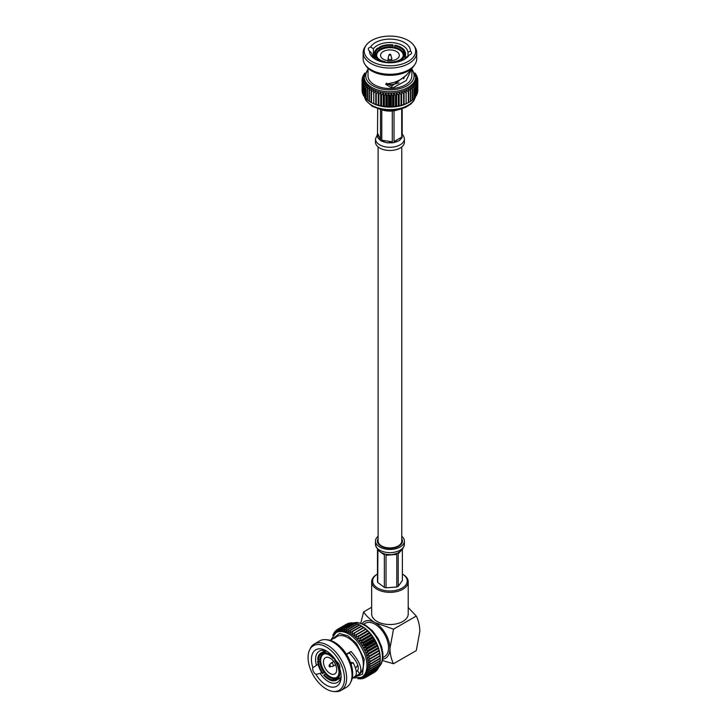 <?xml version="1.0" encoding="UTF-8"?>
<svg xmlns="http://www.w3.org/2000/svg" width="728" height="728" viewBox="0 0 728 728"><rect width="100%" height="100%" fill="white"/><g stroke="black" fill="none" stroke-linecap="round" stroke-linejoin="round"><path stroke-width="1.09" d="M378.114 146.929L378.114 541.095A11.821 6.825 0 0 0 381.572 545.918A11.821 6.825 0 0 0 394.458 547.401A11.821 6.825 0 0 0 401.756 541.095L401.756 146.929M390.736 54.718A0.874 0.501 180 0 1 389.08 54.837L388.106 58.313A1.856 1.074 180 0 0 388.079 58.486L388.079 60.652M389.08 54.837A0.892 0.892 0 0 1 390.79 54.837L391.764 58.313A1.856 1.074 180 0 1 391.791 58.486A1.856 1.074 180 0 1 390.645 59.468A1.856 1.074 180 0 1 388.079 58.486M403.521 59.823A18.073 10.438 0 0 0 406.479 57.148L409.254 54.937A20.521 11.848 180 0 1 404.44 59.323A20.521 11.848 180 0 1 375.43 59.323A20.521 11.848 180 0 1 369.424 50.814L371.89 53.572A18.073 10.438 0 0 0 376.349 59.823M396.569 51.506A9.382 5.415 0 0 0 386.341 50.332A9.382 5.415 0 0 0 380.553 55.337A9.382 5.415 0 0 0 383.301 59.168A9.382 5.415 0 0 0 393.529 60.342A9.382 5.415 0 0 0 399.317 55.337A9.382 5.415 0 0 0 396.569 51.506M403.039 56.584A13.286 7.671 0 0 0 403.221 55.337A13.286 7.671 0 0 0 399.326 49.914A13.286 7.671 0 0 0 384.848 48.257A13.286 7.671 0 0 0 376.649 55.337A13.286 7.671 0 0 0 376.977 57.021M385.485 62.517L385.23 61.698A14.551 8.399 180 0 1 379.643 59.687A14.551 8.399 180 0 1 376.167 56.456L377.113 57.112A13.577 7.835 0 0 0 379.998 59.887M376.604 56.757L375.657 55.364L374.62 55.528L374.62 58.486M379.67 50.469L379.67 49.413A13.577 7.835 0 0 0 376.358 54.536A13.577 7.835 0 0 0 376.604 56.02M381.053 49.64L381.053 48.612L379.597 46.974L379.597 49.286M392.492 47.811L392.492 46.847A13.577 7.835 0 0 0 381.053 48.612M394.385 48.112L394.913 45.191A15.625 9.018 0 0 1 404.75 50.869L402.757 51.97A13.577 7.835 0 0 0 399.536 48.994A13.577 7.835 0 0 0 394.385 47.138M398.134 109.746A15.388 8.891 180 0 1 381.736 109.746M372.772 56.211A4.25 2.457 180 0 1 373.391 56.256L373.391 57.148M373.391 56.256L373.391 48.74L370.616 46.965A20.521 11.848 180 0 1 393.548 39.294A20.521 11.848 180 0 1 410.446 51.087L407.98 52.316A18.073 10.438 0 0 0 402.711 45.564A18.073 10.438 0 0 0 373.391 48.74M371.735 61.461A25.744 14.86 0 0 0 404.049 63.372A25.744 14.86 0 0 0 413.877 45.5A25.744 14.86 0 0 0 408.135 40.44A25.744 14.86 0 0 0 365.993 45.5A25.744 14.86 0 0 0 371.735 61.461M365.993 45.5L365.019 46.92A26.781 15.461 0 0 0 363.154 52.589A26.781 15.461 0 0 0 370.998 63.527A26.781 15.461 0 0 0 400.182 66.876A26.781 15.461 0 0 0 416.716 52.589A26.781 15.461 0 0 0 414.851 46.92L413.877 45.5M363.154 52.589L363.154 58.813A26.781 15.461 0 0 0 365.019 64.492A26.781 15.461 0 0 0 370.998 69.752A26.781 15.461 0 0 0 414.851 64.492A26.781 15.461 0 0 0 416.716 58.813L416.716 52.589M365.019 64.492L365.993 65.911A25.744 14.86 0 0 0 371.735 70.962A25.744 14.86 0 0 0 413.877 65.911L414.851 64.492M368.022 68.259L368.013 75.867A21.922 12.658 0 0 0 374.438 84.812A21.922 12.658 0 0 0 398.325 87.56A21.922 12.658 0 0 0 411.857 75.867L411.857 68.25M410.001 69.761L409.764 70.78C406.442 76.149 401.146 80.044 393.894 82.455L385.622 84.239L392.146 88.261L406.197 80.571L411.857 68.505M364.191 76.886L364.191 78.324A25.744 14.86 0 0 0 364.228 79.097A25.744 14.86 0 0 0 364.51 80.644A25.744 14.86 0 0 0 365.074 82.173A25.744 14.86 0 0 0 365.902 83.647A25.744 14.86 0 0 0 367.003 85.067A25.744 14.86 0 0 0 368.35 86.414A25.744 14.86 0 0 0 369.933 87.678A25.744 14.86 0 0 0 371.735 88.834A25.744 14.86 0 0 0 373.737 89.872A25.744 14.86 0 0 0 375.912 90.791A25.744 14.86 0 0 0 378.251 91.564A25.744 14.86 0 0 0 380.708 92.201A25.744 14.86 0 0 0 383.274 92.674A25.744 14.86 0 0 0 385.913 93.002A25.744 14.86 0 0 0 388.588 93.166A25.744 14.86 0 0 0 391.282 93.166A25.744 14.86 0 0 0 393.957 93.002A25.744 14.86 0 0 0 396.596 92.674A25.744 14.86 0 0 0 399.162 92.201A25.744 14.86 0 0 0 401.619 91.564A25.744 14.86 0 0 0 403.958 90.791A25.744 14.86 0 0 0 406.133 89.872A25.744 14.86 0 0 0 408.135 88.834A25.744 14.86 0 0 0 409.937 87.678A25.744 14.86 0 0 0 411.52 86.414A25.744 14.86 0 0 0 412.867 85.067A25.744 14.86 0 0 0 413.968 83.647A25.744 14.86 0 0 0 414.796 82.173A25.744 14.86 0 0 0 415.36 80.644A25.744 14.86 0 0 0 415.643 79.097A25.744 14.86 0 0 0 415.679 78.324L415.679 76.886A25.744 14.86 0 0 1 399.781 90.618A25.744 14.86 0 0 1 371.735 87.396A25.744 14.86 0 0 1 364.191 76.886L368.013 68.814M371.326 102.548A27.855 16.08 0 0 0 371.489 102.63L373.737 103.767L373.737 89.872L371.489 92.01A27.855 16.08 0 0 1 371.107 91.81L371.107 102.439A27.855 16.08 0 0 0 371.326 102.548L372.736 103.276A25.744 14.86 0 0 0 373.737 103.767A25.744 14.86 0 0 0 375.912 104.686A25.744 14.86 0 0 0 378.251 105.46A25.744 14.86 0 0 0 380.708 106.097A25.744 14.86 0 0 0 383.274 106.579A25.744 14.86 0 0 0 385.913 106.898A25.744 14.86 0 0 0 388.588 107.062A25.744 14.86 0 0 0 391.282 107.062A25.744 14.86 0 0 0 393.957 106.898A25.744 14.86 0 0 0 396.596 106.579A25.744 14.86 0 0 0 399.162 106.097A25.744 14.86 0 0 0 401.619 105.46A25.744 14.86 0 0 0 403.958 104.686A25.744 14.86 0 0 0 406.133 103.767A25.744 14.86 0 0 0 407.134 103.276L408.545 102.548A27.855 16.08 0 0 0 408.763 102.439L408.763 91.81A27.855 16.08 0 0 1 408.381 92.01L406.133 89.872L406.133 103.767L408.381 102.63A27.855 16.08 0 0 0 408.545 102.548M404.295 76.977A14.433 8.336 180 0 1 403.649 78.76M398.889 82.701A14.433 8.336 180 0 1 386.75 84.293M375.12 58.922L375.12 56.62A15.625 9.018 0 0 0 378.888 60.124A15.625 9.018 0 0 0 384.957 62.299L384.957 62.444M385.23 61.698L384.957 62.299M375.12 56.62L376.167 56.456M375.657 55.364A14.551 8.399 180 0 1 378.979 48.212L378.214 47.775A15.625 9.018 0 0 0 374.31 53.745L374.31 57.521A15.625 9.018 0 0 0 374.356 58.231M374.31 53.745A15.625 9.018 0 0 0 374.62 55.528M378.979 48.212L379.67 49.413M393.029 47.884L393.029 44.899A15.625 9.018 0 0 0 379.597 46.974M380.362 47.42A14.551 8.399 180 0 1 392.747 45.5L392.492 46.847M393.029 44.899L392.747 45.5M404.75 52.034L404.75 50.869M394.64 45.791A14.551 8.399 180 0 1 403.703 51.024M405.514 58.231A15.625 9.018 0 0 0 405.56 57.521L405.56 53.745A15.625 9.018 0 0 0 405.25 51.961L404.213 52.116A14.551 8.399 180 0 1 400.891 59.268L400.2 59.669A13.577 7.835 0 0 0 403.512 54.536A13.577 7.835 0 0 0 403.267 53.062L404.213 52.116M401.656 60.67L401.656 59.714A15.625 9.018 0 0 0 405.56 53.745M401.656 59.714L400.891 59.268M370.616 46.965A4.25 2.457 0 0 0 368.295 49.149A4.25 2.457 0 0 0 369.424 50.814M409.254 54.937A4.25 2.457 0 0 0 411.575 52.753A4.25 2.457 0 0 0 410.446 51.087M408.135 102.73L410.465 101.456A27.855 16.08 0 0 0 410.801 101.237L410.801 90.609A27.855 16.08 0 0 1 410.465 90.827L408.135 88.834L408.763 91.81M410.801 101.065L412.321 100.155A27.855 16.08 0 0 0 412.612 99.918L412.612 89.298A27.855 16.08 0 0 1 412.321 89.535L409.937 87.678L410.801 90.609M412.612 99.609L413.932 98.753A27.855 16.08 0 0 0 414.177 98.498L414.177 87.879A27.855 16.08 0 0 1 413.932 88.124L411.52 86.414L412.612 89.298M414.177 98.043L415.279 97.261A27.855 16.08 0 0 0 415.479 96.988L415.479 86.368A27.855 16.08 0 0 1 415.279 86.632L412.867 85.067L414.177 87.879M415.479 96.369L416.343 95.696A27.855 16.08 0 0 0 416.498 95.413L416.498 84.794A27.855 16.08 0 0 1 416.343 85.067L413.968 83.647L415.479 86.368M416.498 94.613L417.126 94.067A27.855 16.08 0 0 0 417.226 93.785L417.226 83.165A27.855 16.08 0 0 1 417.126 83.447L414.796 82.173L416.498 84.794M417.226 92.775L417.608 92.41A27.855 16.08 0 0 0 417.663 92.119L417.663 81.5A27.855 16.08 0 0 1 417.608 81.791L415.36 80.644L417.226 83.165M362.644 83.165A27.855 16.08 0 0 0 362.744 83.447L362.744 94.067A27.855 16.08 0 0 1 362.644 93.785L362.644 83.165L364.51 80.644L362.262 81.791A27.855 16.08 0 0 1 362.207 81.5L362.207 92.119A27.855 16.08 0 0 0 362.262 92.41L362.644 92.775M362.744 94.067L363.372 94.613M364.391 86.368A27.855 16.08 0 0 0 364.591 86.632L364.591 97.261A27.855 16.08 0 0 1 364.391 96.988L364.391 86.368L365.902 83.647L363.527 85.067A27.855 16.08 0 0 1 363.372 84.794L363.372 95.413A27.855 16.08 0 0 0 363.527 95.696L364.391 96.369M364.591 97.261L365.693 98.043M367.258 89.298A27.855 16.08 0 0 0 367.549 89.535L367.549 100.155A27.855 16.08 0 0 1 367.258 99.918L367.258 89.298L368.35 86.414L365.938 88.124A27.855 16.08 0 0 1 365.693 87.879L365.693 98.498A27.855 16.08 0 0 0 365.938 98.753L367.258 99.609M367.549 100.155L369.069 101.065M371.107 91.81L371.735 88.834L369.405 90.827A27.855 16.08 0 0 1 369.069 90.609L369.069 101.237A27.855 16.08 0 0 0 369.405 101.456L371.735 102.73M373.364 103.503A27.855 16.08 0 0 0 373.773 103.676L375.794 104.432A27.855 16.08 0 0 0 376.23 104.586L378.378 105.214A27.855 16.08 0 0 0 378.842 105.333L381.09 105.833A27.855 16.08 0 0 0 381.572 105.924L383.893 106.279A27.855 16.08 0 0 0 384.393 106.343L386.768 106.561A27.855 16.08 0 0 0 387.278 106.588L389.68 106.661A27.855 16.08 0 0 0 390.19 106.661L392.592 106.588A27.855 16.08 0 0 0 393.102 106.561L395.477 106.343A27.855 16.08 0 0 0 395.977 106.279L398.298 105.924A27.855 16.08 0 0 0 398.78 105.833L401.028 105.333A27.855 16.08 0 0 0 401.492 105.214L403.64 104.586A27.855 16.08 0 0 0 404.076 104.432L406.097 103.676A27.855 16.08 0 0 0 406.506 103.503M410.465 101.456L410.465 90.827M412.321 100.155L412.321 89.535M408.381 102.63L408.381 92.01M413.932 98.753L413.932 88.124M415.279 97.261L415.279 86.632M416.343 95.696L416.343 85.067M417.126 94.067L417.126 83.447M417.608 92.41L417.608 81.791M417.79 90.727L417.79 80.107A27.855 16.08 0 0 0 417.79 79.962A27.855 16.08 0 0 0 417.79 79.816L415.643 77.541L417.663 78.424A27.855 16.08 0 0 0 417.608 78.133L415.36 75.994L417.226 76.758A27.855 16.08 0 0 0 417.126 76.476L415.497 75.075M417.663 79.68L417.663 78.424M417.226 77.778L417.226 76.758M416.498 75.94L416.498 75.13A27.855 16.08 0 0 0 416.343 74.857L415.206 73.965M415.479 74.174L415.479 73.555A27.855 16.08 0 0 0 415.279 73.291L414.833 72.973M365.037 72.973L364.591 73.291A27.855 16.08 0 0 0 364.391 73.555L364.391 74.174M364.664 73.965L363.527 74.857A27.855 16.08 0 0 0 363.372 75.13L363.372 75.94M364.373 75.075L362.744 76.476A27.855 16.08 0 0 0 362.644 76.758L362.644 77.778M362.644 76.758L364.51 75.994L362.262 78.133A27.855 16.08 0 0 0 362.207 78.424L362.207 79.68M362.207 78.424L364.228 77.541L362.08 79.816A27.855 16.08 0 0 0 362.08 79.962A27.855 16.08 0 0 0 362.08 80.107L362.08 90.727M362.262 81.791L362.262 92.41M363.527 85.067L363.527 95.696M365.938 88.124L365.938 98.753M369.405 90.827L369.405 101.456M371.489 92.01L371.489 102.63M373.364 92.884A27.855 16.08 0 0 0 373.773 93.057L373.773 103.676M375.794 104.432L375.794 93.812A27.855 16.08 0 0 0 376.23 93.958L376.23 104.586M378.378 105.214L378.378 94.595A27.855 16.08 0 0 0 378.842 94.713L378.842 105.333M381.09 105.833L381.09 95.213A27.855 16.08 0 0 0 381.572 95.304L381.572 105.924M383.893 106.279L383.893 95.659A27.855 16.08 0 0 0 384.393 95.723L384.393 106.343M386.768 106.561L386.768 95.941A27.855 16.08 0 0 0 387.278 95.969L387.278 106.588M389.68 106.661L389.68 96.041A27.855 16.08 0 0 0 390.19 96.041L390.19 106.661M392.592 106.588L392.592 95.969A27.855 16.08 0 0 0 393.102 95.941L393.102 106.561M395.477 106.343L395.477 95.723A27.855 16.08 0 0 0 395.977 95.659L395.977 106.279M398.298 105.924L398.298 95.304A27.855 16.08 0 0 0 398.78 95.213L398.78 105.833M401.028 105.333L401.028 94.713A27.855 16.08 0 0 0 401.492 94.595L401.492 105.214M403.64 104.586L403.64 93.958A27.855 16.08 0 0 0 404.076 93.812L404.076 104.432M406.097 103.676L406.097 93.057A27.855 16.08 0 0 0 406.506 92.884M417.79 80.107L415.643 79.097L417.663 81.5M416.498 75.13L414.796 74.474M415.479 73.555L414.996 73.373M364.874 73.373L364.391 73.555M365.074 74.474L363.372 75.13M362.207 81.5L364.228 79.097L362.08 80.107M363.372 84.794L365.074 82.173L362.744 83.447M365.693 87.879L367.003 85.067L364.591 86.632M369.069 90.609L369.933 87.678L367.549 89.535M375.794 93.812L375.912 90.791L373.773 93.057M378.378 94.595L378.251 91.564L376.23 93.958M381.09 95.213L380.708 92.201L378.842 94.713M383.893 95.659L383.274 92.674L381.572 95.304M386.768 95.941L385.913 93.002L384.393 95.723M389.68 96.041L388.588 93.166L387.278 95.969M392.592 95.969L391.282 93.166L390.19 96.041M395.477 95.723L393.957 93.002L393.102 95.941M398.298 95.304L396.596 92.674L395.977 95.659M401.028 94.713L399.162 92.201L398.78 95.213M403.64 93.958L401.619 91.564L401.492 94.595M406.097 93.057L403.958 90.791L404.076 93.812M401.619 105.46L401.619 91.564M399.162 106.097L399.162 92.201M396.596 106.579L396.596 92.674M393.957 106.898L393.957 93.002M391.282 107.062L391.282 93.166M388.588 107.062L388.588 93.166M385.913 106.898L385.913 93.002M383.274 106.579L383.274 92.674M380.708 106.097L380.708 92.201M378.251 105.46L378.251 91.564M386.322 83.174L391.755 86.05L392.146 88.261M391.755 86.05L406.133 75.375M407.98 56.029L407.98 52.316M386.841 62.663L386.841 62.59A15.625 9.018 0 0 0 400.273 60.506L400.273 61.179M402.757 53.344L402.757 51.97M403.267 56.02L403.267 53.062M400.2 60.47L400.2 59.669M386.841 62.59L387.123 61.989A14.551 8.399 180 0 0 399.508 60.069L400.273 60.506M402.175 133.988L403.758 136.227L404.395 138.939A14.46 8.354 180 0 0 404.395 138.93L404.395 142.124A14.46 8.354 180 0 1 395.468 149.841A14.46 8.354 180 0 1 379.707 148.03A14.46 8.354 180 0 1 375.475 142.124L375.475 138.93A14.46 8.354 180 0 1 375.475 138.921L377.641 134.052M380.507 109.473L380.507 139.485L378.333 138.366L377.477 135.699L377.614 136.819A12.458 7.198 0 0 0 378.333 138.366L380.507 140.44A12.458 7.198 0 0 0 381.126 140.822A12.458 7.198 0 0 0 381.791 141.177L385.394 142.442A12.458 7.198 0 0 0 388.079 142.852L385.394 142.442L381.791 140.222L381.791 109.764M392.283 111.011L392.283 141.851L388.079 142.852L392.283 142.806A12.458 7.198 0 0 0 394.021 142.533L397.725 141.35L394.021 141.578L394.021 110.793M377.477 135.699L377.696 108.69M402.175 134.48L402.175 108.69M401.701 108.836L401.701 137.146L399.645 140.249L401.71 138.102A12.458 7.198 0 0 0 402.175 137.091L402.175 136.136M397.725 141.35A12.458 7.198 0 0 0 399.645 140.249L397.725 141.35M330.093 665.328L329.192 666.62L329.183 665.11A1.074 0.619 60 0 1 330.23 666.939A1.074 0.619 60 0 1 329.802 666.848M329.192 666.62L332.723 666.393A1.856 1.074 -120 0 0 332.914 666.32A1.856 1.074 -120 0 0 333.197 664.828A1.856 1.074 -120 0 0 331.986 663.199A1.856 1.074 -120 0 0 331.049 663.099A1.856 1.074 -120 0 0 330.903 663.226L329.183 665.11M377.495 574.046A17.299 9.983 0 0 0 377.705 588.051A17.299 9.983 0 0 0 402.065 588.106A17.299 9.983 0 0 0 402.375 574.046L402.857 574.328A18.273 10.547 180 0 1 408.208 581.79A18.273 10.547 180 0 1 396.933 591.536A18.273 10.547 180 0 1 377.013 589.243A18.273 10.547 180 0 1 371.662 581.79A18.273 10.547 180 0 1 377.013 574.328L377.495 574.046M371.662 581.79L371.662 613.977A18.273 10.547 0 0 0 377.013 621.439A18.273 10.547 0 0 0 396.933 623.723A18.273 10.547 0 0 0 408.208 613.977L408.208 581.79M346.546 654.445L349.294 652.852C356.92 661.06 359.678 667.012 357.584 670.697L356.856 671.216M352.216 678.341L355.546 676.003C357.111 673.264 356.301 668.832 353.116 662.698L350.486 662.425M341.086 675.32A18.073 10.438 60 0 1 337.382 682.464A18.073 10.438 60 0 1 328.346 681.563A18.073 10.438 60 0 1 320.147 673.4L321.721 672.49M356.238 671.48A18.073 10.438 -120 0 0 357.002 671.134M318.136 664.3L312.867 667.649A21.003 12.13 60 0 1 326.271 650.859L326.271 650.859A21.003 12.13 60 0 1 336.609 661.661A4.541 2.621 60 0 1 339.685 668.368A21.003 12.13 60 0 1 341.123 676.585A21.003 12.13 60 0 1 332.068 687.141A21.003 12.13 60 0 1 315.934 674.356A4.541 2.621 60 0 1 315.897 674.328A4.541 2.621 60 0 1 312.867 667.649M316.434 665.283A18.073 10.438 60 0 1 319.31 651.16A18.073 10.438 60 0 1 327.345 651.524M358.795 674.538A21.922 12.658 -120 0 0 358.813 674.538A21.922 12.658 -120 0 0 362.171 656.965A21.922 12.658 -120 0 0 347.848 637.655A21.922 12.658 -120 0 0 336.891 636.563A21.922 12.658 -120 0 0 336.873 636.572L330.294 640.376M334.671 638.229L336.864 636.581M326.271 689.025A25.744 14.86 60 0 1 309.582 649.995A25.744 14.86 60 0 1 326.271 646.992A25.744 14.86 60 0 1 344.089 674.019A25.744 14.86 60 0 1 333.524 691.473A25.744 14.86 60 0 1 326.271 689.025M333.524 691.473L335.235 691.6A26.781 15.461 -120 0 0 341.086 690.381A26.781 15.461 -120 0 0 345.19 668.923A26.781 15.461 -120 0 0 327.691 645.317A26.781 15.461 -120 0 0 314.305 643.998A26.781 15.461 -120 0 0 310.319 648.448L309.582 649.995M350.459 682.809L351.196 681.262A25.744 14.86 -120 0 0 334.507 642.233A25.744 14.86 -120 0 0 327.254 639.794L325.543 639.657A26.781 15.461 60 0 1 333.087 642.205A26.781 15.461 60 0 1 350.459 682.809A26.781 15.461 60 0 1 346.473 687.268L341.086 690.381M314.305 643.998L319.692 640.877A26.781 15.461 60 0 1 325.543 639.657M334.316 658.23L333.224 658.567L333.606 658.021A15.625 9.018 -120 0 0 328.692 653.853A15.625 9.018 -120 0 0 323.778 652.343L324.16 653.325A14.551 8.399 60 0 1 328.692 654.727L328.692 654.727A14.551 8.399 60 0 1 333.224 658.567M337.328 677.022L334.771 678.496A13.577 7.835 60 0 0 336.172 677.968A13.577 7.835 60 0 0 338.957 672.535L339.648 672.135M324.16 674.656L323.778 675.202A15.625 9.018 -120 0 0 333.606 680.88L333.224 679.897A14.551 8.399 60 0 1 324.16 674.656L325.198 673.764A13.577 7.835 60 0 0 329.384 677.295A13.577 7.835 60 0 0 333.57 678.605L334.762 677.914M329.047 654.936A13.577 7.835 60 0 0 325.198 653.817L324.16 653.325M334.38 633.806L334.78 631.695A27.855 16.08 60 0 1 334.98 631.467L335.253 633.469L335.981 630.448A27.855 16.08 60 0 1 336.209 630.257L336.454 632.45L337.346 629.456A27.855 16.08 60 0 1 337.474 629.383A27.855 16.08 60 0 1 337.601 629.31L337.801 631.667L338.866 628.719A27.855 16.08 60 0 1 339.148 628.619L339.284 631.14L340.522 628.264A27.855 16.08 60 0 1 340.822 628.209L340.877 630.867L342.296 628.082A27.855 16.08 60 0 1 342.615 628.073L342.579 630.848L344.171 628.173A27.855 16.08 60 0 1 344.508 628.219L344.353 631.085L346.128 628.546A27.855 16.08 60 0 1 346.473 628.637L346.191 631.576L348.139 629.192A27.855 16.08 60 0 1 348.494 629.329L348.075 632.323L350.186 630.102A27.855 16.08 60 0 1 350.55 630.293L349.977 633.305A25.744 14.86 -120 0 0 348.075 632.323A25.744 14.86 -120 0 0 346.191 631.576A25.744 14.86 -120 0 0 344.353 631.085A25.744 14.86 -120 0 0 342.579 630.848A25.744 14.86 -120 0 0 340.877 630.867A25.744 14.86 -120 0 0 339.284 631.14A25.744 14.86 -120 0 0 337.801 631.667A25.744 14.86 -120 0 0 337.11 632.031L335.863 632.75A25.744 14.86 60 0 1 348.739 634.024A25.744 14.86 60 0 1 365.556 656.702A25.744 14.86 60 0 1 361.607 677.331L352.707 678.059M337.701 676.54A13.286 7.671 60 0 1 336.718 677.313A13.286 7.671 60 0 1 330.075 676.658A13.286 7.671 60 0 1 321.394 664.955A13.286 7.671 60 0 1 323.432 654.308A13.286 7.671 60 0 1 325.043 653.753M330.075 658.148A9.382 5.415 60 0 1 336.2 666.42A9.382 5.415 60 0 1 334.762 673.937A9.382 5.415 60 0 1 330.075 673.473A9.382 5.415 60 0 1 323.942 665.201A9.382 5.415 60 0 1 325.38 657.684A9.382 5.415 60 0 1 330.075 658.148M382.974 657.466L384.584 656.538A19.219 11.093 -120 0 0 387.524 641.131A19.219 11.093 -120 0 0 374.975 624.196A19.219 11.093 -120 0 0 365.365 623.25L363.754 624.169M361.652 626.089A27.855 16.08 -120 0 0 361.452 625.962L352.252 631.276A27.855 16.08 60 0 1 352.607 631.504L361.807 626.189A27.855 16.08 -120 0 0 361.652 626.089L362.99 626.945A25.744 14.86 60 0 1 363.918 627.563A25.744 14.86 60 0 1 365.802 629.001A25.744 14.86 60 0 1 367.64 630.63A25.744 14.86 60 0 1 369.414 632.441A25.744 14.86 60 0 1 371.116 634.425A25.744 14.86 60 0 1 372.718 636.545A25.744 14.86 60 0 1 374.192 638.784A25.744 14.86 60 0 1 375.539 641.113A25.744 14.86 60 0 1 376.74 643.516A25.744 14.86 60 0 1 377.777 645.964A25.744 14.86 60 0 1 378.642 648.42A25.744 14.86 60 0 1 379.324 650.868A25.744 14.86 60 0 1 379.816 653.28A25.744 14.86 60 0 1 380.116 655.628A25.744 14.86 60 0 1 380.189 656.738L380.262 658.33A27.855 16.08 -120 0 0 380.253 658.139L380.08 656.083A27.855 16.08 -120 0 0 380.016 655.646L379.661 653.516A27.855 16.08 -120 0 0 379.57 653.062L379.324 650.868L367.285 657.821L370.37 658.367L379.57 653.062M358.221 678.505L358.622 678.824A27.855 16.08 60 0 1 358.285 678.787L357.785 678.56M358.622 678.824L359.159 678.514M359.077 677.777L360.496 678.924A27.855 16.08 60 0 1 360.178 678.924L358.84 678.387M360.496 678.924L361.197 678.523M370.37 658.367A27.855 16.08 60 0 1 370.47 658.822L367.786 660.232L370.825 660.951A27.855 16.08 60 0 1 370.88 661.397L368.077 662.571L371.053 663.454A27.855 16.08 60 0 1 371.071 663.881L368.177 664.828L371.071 665.847A27.855 16.08 60 0 1 371.053 666.247L368.077 666.966L370.88 668.104A27.855 16.08 60 0 1 370.825 668.477L367.786 668.968L370.47 670.197A27.855 16.08 60 0 1 370.37 670.543L367.285 670.807L369.851 672.108A27.855 16.08 60 0 1 369.715 672.417L366.603 672.472L369.023 673.819A27.855 16.08 60 0 1 368.859 674.092L365.738 673.928L368.013 675.302A27.855 16.08 60 0 1 367.813 675.538L364.701 675.175L366.812 676.549A27.855 16.08 60 0 1 366.594 676.74L363.509 676.194L365.447 677.55A27.855 16.08 60 0 1 365.32 677.622A27.855 16.08 60 0 1 365.201 677.695L362.162 676.967L363.927 678.278A27.855 16.08 60 0 1 363.654 678.378L360.679 677.504L362.271 678.742A27.855 16.08 60 0 1 361.971 678.787L359.941 678.087M362.271 678.742L363.154 678.232M363.927 678.278L365.019 677.65M366.594 676.74L375.784 671.434A27.855 16.08 -120 0 0 376.012 671.243L376.139 670.734M366.812 676.549L376.012 671.243M367.813 675.538L377.013 670.233A27.855 16.08 -120 0 0 377.213 669.997L377.368 669.187M368.013 675.302L377.213 669.997M368.859 674.092L378.06 668.786A27.855 16.08 -120 0 0 378.223 668.504L378.378 667.421M369.023 673.819L378.223 668.504M369.715 672.417L378.915 667.112A27.855 16.08 -120 0 0 379.042 666.803L379.179 665.456M369.851 672.108L379.042 666.803M370.37 670.543L379.57 665.228A27.855 16.08 -120 0 0 379.661 664.882L379.752 663.317M370.47 670.197L379.661 664.882M370.825 668.477L380.016 663.163A27.855 16.08 -120 0 0 380.08 662.789L380.107 661.024M370.88 668.104L380.08 662.789M371.053 666.247L380.253 660.933A27.855 16.08 -120 0 0 380.271 660.533L380.216 657.875M371.071 665.847L380.271 660.533M371.071 663.881L380.271 658.567A27.855 16.08 -120 0 0 380.262 658.33M371.053 663.454L380.253 658.139M370.88 661.397L380.08 656.083M370.825 660.951L380.016 655.646M370.47 658.822L379.661 653.516M332.896 635.435L332.951 634.889A27.855 16.08 60 0 1 333.078 634.579L333.16 635.089M333.615 634.27L333.078 634.579M369.715 655.737A27.855 16.08 60 0 1 369.851 656.201L367.285 657.821A25.744 14.86 -120 0 0 366.603 655.373L369.715 655.737L378.915 650.423L378.642 648.42L366.603 655.373A25.744 14.86 -120 0 0 365.738 652.916L368.859 653.08L378.06 647.765L377.777 645.964L365.738 652.916A25.744 14.86 -120 0 0 364.701 650.468L367.813 650.423L377.013 645.108L376.74 643.516L364.701 650.468A25.744 14.86 -120 0 0 363.509 648.066L366.594 647.802L375.784 642.487L375.539 641.113L363.509 648.066A25.744 14.86 -120 0 0 362.162 645.736L365.201 645.245L374.392 639.93L374.192 638.784L362.162 645.736A25.744 14.86 -120 0 0 360.679 643.497L363.654 642.769L372.854 637.464L372.718 636.545L360.679 643.497A25.744 14.86 -120 0 0 359.077 641.377L361.971 640.422L371.171 635.116L371.116 634.425L359.077 641.377A25.744 14.86 -120 0 0 357.384 639.393L369.414 632.441L357.384 639.393A25.744 14.86 -120 0 0 355.601 637.582L367.64 630.63L355.601 637.582A25.744 14.86 -120 0 0 353.762 635.944L365.802 629.001L363.854 627.645A27.855 16.08 -120 0 0 363.5 627.372L361.807 626.189M369.851 656.201L379.324 650.868M379.042 650.887A27.855 16.08 -120 0 0 378.915 650.423M333.57 634.616L333.77 633.187A27.855 16.08 60 0 1 333.934 632.905L334.216 634.716M334.625 632.505L333.934 632.905M368.859 653.08A27.855 16.08 60 0 1 369.023 653.544L366.603 655.373M369.023 653.544L378.642 648.42M378.223 648.229A27.855 16.08 -120 0 0 378.06 647.765M335.854 630.958L334.98 631.467M367.813 650.423A27.855 16.08 60 0 1 368.013 650.878L365.738 652.916M368.013 650.878L377.213 645.572L377.777 645.964M377.213 645.572A27.855 16.08 -120 0 0 377.013 645.108M337.291 629.629L336.209 630.257M366.594 647.802A27.855 16.08 60 0 1 366.812 648.257L364.701 650.468M366.812 648.257L376.012 642.942L376.74 643.516M376.012 642.942A27.855 16.08 -120 0 0 375.784 642.487M346.801 623.996L337.601 629.31M365.201 645.245A27.855 16.08 60 0 1 365.447 645.681L363.509 648.066M365.447 645.681L374.647 640.367L375.539 641.113M348.839 623.459L348.339 623.314A27.855 16.08 -120 0 0 348.066 623.414L338.866 628.719M348.339 623.314L339.148 628.619M363.654 642.769A27.855 16.08 60 0 1 363.927 643.197L362.162 645.736M363.927 643.197L373.127 637.883L374.192 638.784M350.796 623.168L350.022 622.904A27.855 16.08 -120 0 0 349.722 622.95L340.522 628.264M350.022 622.904L340.822 628.209M361.971 640.422A27.855 16.08 60 0 1 362.271 640.822L360.679 643.497M362.271 640.822L371.471 635.508L372.718 636.545M352.834 623.177L351.815 622.768A27.855 16.08 -120 0 0 351.497 622.768L342.296 628.082M351.815 622.768L342.615 628.073M360.178 638.219A27.855 16.08 60 0 1 360.496 638.583L359.077 641.377M360.496 638.583L369.697 633.278L371.116 634.425M354.927 623.468L353.708 622.904A27.855 16.08 -120 0 0 353.371 622.868L344.171 628.173M353.708 622.904L344.508 628.219M358.285 636.172A27.855 16.08 60 0 1 358.622 636.518L357.384 639.393M358.622 636.518L367.822 631.203L369.414 632.441M357.075 624.033L355.674 623.332A27.855 16.08 -120 0 0 355.328 623.232L346.128 628.546M355.674 623.332L346.473 628.637M356.32 634.325A27.855 16.08 60 0 1 356.665 634.634L355.601 637.582M356.665 634.634L365.865 629.32L367.64 630.63M359.241 624.879L357.694 624.023A27.855 16.08 -120 0 0 357.339 623.878L348.139 629.192M357.694 624.023L348.494 629.329M354.299 632.687A27.855 16.08 60 0 1 354.654 632.951L353.762 635.944A25.744 14.86 -120 0 0 351.879 634.516L363.5 627.372M354.654 632.951L363.854 627.645M362.016 626.353L359.741 624.979A27.855 16.08 -120 0 0 359.386 624.797L350.186 630.102M359.741 624.979L350.55 630.293M352.607 631.504L351.879 634.516A25.744 14.86 -120 0 0 349.977 633.305L352.252 631.276M326.117 650.996L323.778 652.343M334.616 680.289L333.606 680.88M334.106 658.349A13.286 7.671 60 0 1 334.989 659.404M361.607 677.331L362.844 676.612A25.744 14.86 -120 0 0 363.509 676.194A25.744 14.86 -120 0 0 364.701 675.175A25.744 14.86 -120 0 0 365.738 673.928A25.744 14.86 -120 0 0 366.603 672.472A25.744 14.86 -120 0 0 367.285 670.807A25.744 14.86 -120 0 0 367.786 668.968A25.744 14.86 -120 0 0 368.077 666.966A25.744 14.86 -120 0 0 368.177 664.828A25.744 14.86 -120 0 0 368.077 662.571A25.744 14.86 -120 0 0 367.786 660.232A25.744 14.86 -120 0 0 367.285 657.821M325.161 672.217L322.959 673.173A14.551 8.399 60 0 1 318.427 661.479L317.663 661.042L319.665 659.886M322.577 673.709A15.625 9.018 60 0 1 317.663 661.042M325.261 650.705A15.625 9.018 60 0 0 324.151 651.187L320.875 653.08A15.625 9.018 60 0 0 317.663 659.45L318.427 659.886A14.551 8.399 60 0 1 322.959 653.435L322.577 652.452L325.48 650.777M320.875 653.08A15.625 9.018 60 0 1 322.577 652.452M318.427 661.479L319.81 661.479A13.577 7.835 60 0 0 323.996 672.281L322.959 673.173M322.959 653.435L323.996 653.926A13.577 7.835 60 0 0 322.595 654.454A13.577 7.835 60 0 0 319.81 659.886L318.427 659.886M335.117 659.331L334.425 660.05A14.551 8.399 60 0 1 338.957 671.744L339.721 672.181L340.586 671.68M334.807 659.513A15.625 9.018 60 0 1 339.721 672.181M334.425 679.788L334.807 680.771A15.625 9.018 60 0 0 336.509 680.143A15.625 9.018 60 0 0 339.721 673.773L338.957 673.336A14.551 8.399 60 0 1 334.425 679.788L334.771 678.496M338.957 672.535L338.957 673.336M333.57 678.605L333.224 679.897M340.75 677.531A15.625 9.018 60 0 1 339.785 678.25L336.509 680.143M340.85 673.127L339.721 673.773M326.044 673.282L325.198 673.764M323.996 672.281L324.834 671.789M320.693 660.969L319.81 661.479M319.81 659.886L320.729 659.359M324.642 653.553L323.996 653.926M346.364 654.154L351.042 651.451C359.814 661.67 362.699 669.159 359.687 673.9L355.355 676.166M353.116 662.698L351.005 663.918M315.934 674.356L320.147 673.4M355.419 667.84A14.433 8.336 -120 0 0 357.675 665.019M349.294 652.852L351.042 651.451M357.584 670.697L359.687 673.9M393.511 629.183L389.935 648.53A21.158 12.221 -120 0 0 374.975 622.613L393.511 629.183L416.279 616.043C418.454 620.329 419.647 625.398 419.865 631.249L416.279 650.595L393.511 663.745L382.491 660.56M362.207 623.505A21.158 12.221 -120 0 1 374.975 622.613C370.015 619.501 366.22 615.934 363.591 611.911L371.662 607.243M408.208 607.525L416.279 616.043M363.591 611.911L360.833 623.041M382.782 659.14A21.158 12.221 -120 0 0 389.935 648.53C390.153 654.408 391.346 659.486 393.511 663.745M378.114 538.738A12.513 7.225 0 0 0 377.423 541.095A12.513 7.225 0 0 0 385.148 547.765A12.513 7.225 0 0 0 402.447 541.095A12.513 7.225 0 0 0 401.756 538.738M402.147 542.66L401.701 541.778M378.114 536.281A14.46 8.354 0 0 0 375.475 541.095A14.46 8.354 0 0 0 384.402 548.803A14.46 8.354 0 0 0 404.395 541.095A14.46 8.354 0 0 0 401.756 536.281M402.375 549.003L402.375 580.562L398.216 586.359A12.458 7.198 180 0 1 396.787 586.995L386.022 587.815A12.458 7.198 180 0 1 384.348 587.414L377.732 582.445A12.458 7.198 180 0 1 377.495 581.408L377.495 549.012M377.732 582.445L377.896 549.649M378.751 550.65L377.732 549.886L379.261 551.196L377.732 548.93M386.022 587.815L386.022 555.264L390.181 554.672L386.022 554.308A12.458 7.198 180 0 1 384.348 553.908L380.953 552.461L384.348 554.863L384.348 587.414M398.216 586.359L398.216 553.808L400.864 550.923L398.216 552.852A12.458 7.198 180 0 1 396.787 553.48L392.929 554.463L396.787 554.445L396.787 586.995M399.199 552.443L398.462 553.216M380.953 552.461A12.458 7.198 180 0 1 379.27 551.187M392.929 554.454A12.458 7.198 180 0 1 390.181 554.663M401.883 549.513A12.458 7.198 180 0 1 400.864 550.932M383.802 546.928L383.802 547.383M383.274 547.201L383.274 546.737M368.013 69.961A24.188 13.969 0 0 0 372.827 85.74A24.188 13.969 0 0 0 403.812 87.305A24.188 13.969 0 0 0 411.857 69.961M364.537 97.188A25.744 14.86 0 0 0 371.735 105.269A25.744 14.86 0 0 0 397.806 108.909A25.744 14.86 0 0 0 415.333 97.188M404.395 138.939A14.46 8.354 180 0 1 390.945 147.265A14.46 8.354 180 0 1 379.707 144.836A14.46 8.354 180 0 1 375.475 138.93M381.791 140.222L392.283 141.851M394.021 141.578L401.701 137.146M377.696 133.424L380.507 139.485M379.015 666.884A25.744 14.86 -120 0 0 380.407 645.845A25.744 14.86 -120 0 0 364.218 625.088A25.744 14.86 -120 0 0 353.617 622.895M331.759 639.557L339.521 633.487L347.848 635.799L356.465 643.47L364.218 659.259L362.517 674.183L353.644 677.477M400.045 544.981L400.218 544.462M377.914 549.112L376.376 547.483L375.466 544.289A14.46 8.354 0 0 0 376.221 546.937A14.46 8.354 0 0 0 384.402 551.997A14.46 8.354 0 0 0 404.395 544.28L404.395 541.095M396.787 554.445L386.022 555.264M384.348 554.863L381.745 552.907M391.791 58.486L391.791 60.652M364.473 97.097L365.984 100.61L372.226 106.279L380.844 109.555L390.417 110.556L399.262 109.5L405.687 107.298L410.847 104.04L413.795 100.746L415.397 97.097M403.221 55.337L403.221 56.165M417.79 90.581L417.79 79.962M362.08 90.581L362.08 79.962M411.857 68.814L415.679 76.886M376.649 55.337L376.649 56.793M333.743 661.552L331.049 663.099M335.599 664.764L332.914 666.32M323.432 654.308L324.697 653.58M378.969 666.985L381.326 663.781L382.701 659.577L382.946 653.471L381.645 646.81L378.132 638.62L372.481 630.83L365.329 625.006L357.375 622.44L353.508 622.877M374.52 672.308L365.32 677.622M346.674 624.069L337.474 629.383M336.718 677.313L337.428 676.904M330.785 640.085L335.863 632.75M402.375 574.046L402.857 574.328M402.12 548.785L400.973 550.332C400.609 550.095 403.221 550.086 404.404 544.28M375.475 541.095L375.475 544.28"/></g></svg>
